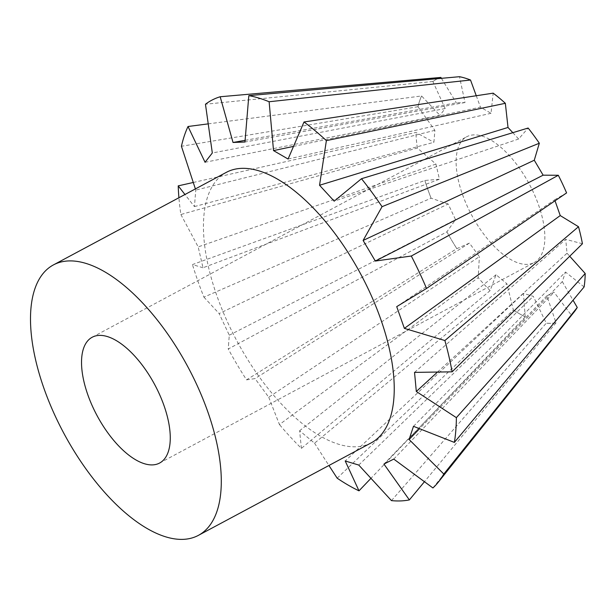 <?xml version="1.0" encoding="UTF-8"?>
<svg xmlns="http://www.w3.org/2000/svg" width="616" height="616" viewBox="0 0 616 616"><rect width="100%" height="100%" fill="white"/><g stroke="black" fill="none" stroke-linecap="round" stroke-linejoin="round"><path stroke-width="0.46" stroke-dasharray="3.08 2.31" d="M371.248 442.835A153.43 70.355 61.8 0 1 236.097 339.431A153.43 70.355 61.8 0 1 226.434 172.303M533.88 262.685A71.364 32.725 -118.2 0 0 534.172 262.539A71.364 32.725 -118.2 0 0 529.506 184.492A71.364 32.725 -118.2 0 0 467.097 136.559A71.364 32.725 -118.2 0 0 466.812 136.706A71.364 32.725 -118.2 0 0 471.471 214.753A71.364 32.725 -118.2 0 0 533.88 262.685M228.69 342.835L228.251 348.987L446.885 231.862L455.524 219.666L448.155 203.965L219.142 313.575L229.291 335.204L228.69 342.835M246.546 379.856L255.016 378.609L268.738 397.251L479.379 256.641L469.423 243.112L456.833 248.648L246.546 379.856A223.893 102.672 61.8 0 1 228.251 348.987M268.738 397.251L279.448 424.555L478.193 277.67L479.379 256.641M301.393 448.371L299.615 430.746L314.537 443.181L506.891 283.76L496.057 274.736L490.136 290.621L301.393 448.371A223.893 102.672 61.8 0 1 279.448 424.555M314.537 443.181L328.929 465.488M413.49 426.31L565.496 272.026L562.3 281.604L419.558 428.713M584.107 286.956L565.496 272.026M562.3 281.604L573.042 300.215M195.388 188.919L195.773 190.09L194.433 206.599L184.946 194.51M180.881 214.514L198.183 246.893L203.003 267.76L439.439 179.218L435.935 164.064L417.34 147.994L180.881 214.514A223.893 102.672 61.8 0 1 178.917 197.736M203.003 267.76L192.446 264.564L424.848 180.48L439.439 179.218M448.155 203.965L431.085 198.198L203.919 297.135A223.893 102.672 61.8 0 1 192.446 264.564M203.919 297.135L219.142 313.575M585.154 273.465A136.259 62.486 61.8 0 1 584.06 286.94M414.537 372.387L565.734 239.355L567.02 253.222L437.499 372.064M582.428 243.751L565.734 239.355M567.02 253.222L569.723 256.241M578.455 226.711A136.259 62.486 61.8 0 1 582.389 243.751M396.719 306.645L554.685 199.807L555.031 200.793M566.589 192.916L554.685 199.807M558.265 175.283A136.259 62.486 61.8 0 1 566.551 192.931M512.82 132.686L518.641 139L528.128 128.028M528.097 128.059A136.259 62.486 61.8 0 1 539.3 143.274M518.641 139L334.188 201.147M293.486 146.408L480.457 107.176L491.014 113.306L493.17 93.162M493.154 93.209A136.259 62.486 61.8 0 1 505.328 103.357M476.26 95.742L480.457 107.176M491.014 113.306L288.08 159.036M245.106 140.333L456.364 102.872L465.026 102.533L459.482 76.7M459.474 76.761A136.259 62.486 61.8 0 1 470.532 80.088M441.418 78.324L456.364 102.872M465.026 102.533L244.975 142.003M205.051 162.278L439.901 115.3L445.175 108.555L432.879 81.497A136.313 62.509 61.8 0 1 440.894 77.431M432.879 81.497L205.459 104.227M432.886 81.551A136.259 62.486 61.8 0 1 440.91 77.485M208.2 123.87L421.567 95.957L439.901 115.3M445.175 108.555L212.32 152.984M194.433 206.599L433.91 142.304L434.888 130.322L417.979 106.714A136.313 62.509 61.8 0 1 421.567 95.957M417.979 106.714L181.427 146.277M417.995 106.761A136.259 62.486 61.8 0 1 421.583 95.996M193.262 182.482L415.892 132.409L433.91 142.304M434.888 130.322L195.773 190.09M417.34 147.994A136.313 62.509 61.8 0 1 415.892 132.409M417.363 148.032A136.259 62.486 61.8 0 1 415.908 132.432M431.108 198.221A136.259 62.486 61.8 0 1 424.855 180.48L424.855 180.48A136.313 62.509 61.8 0 0 431.085 198.198M435.935 164.064L198.183 246.893M229.291 335.204L455.524 219.666M446.885 231.862L446.885 231.847A136.313 62.509 61.8 0 0 456.833 248.648A136.259 62.486 61.8 0 1 446.885 231.847M469.423 243.112L255.016 378.609M490.136 290.621A136.313 62.509 61.8 0 1 478.193 277.67M490.128 290.598A136.259 62.486 61.8 0 1 478.178 277.631M496.057 274.736L299.615 430.746M337.175 478.185L513.359 309.979L506.891 283.76M577.215 307.446A136.259 62.486 61.8 0 1 571.278 315.03L554.023 292.184L546.893 295.803L556.009 322.784A136.259 62.486 61.8 0 1 546.261 323.161L533.287 296.335L523.461 293.378L525.209 316.824A136.259 62.486 61.8 0 1 513.328 309.933M574.274 311.827A136.313 62.509 61.8 0 1 571.325 315.061L571.278 315.03M525.209 316.824L525.225 316.863A136.313 62.509 61.8 0 1 513.359 309.979M432.917 487.957L571.325 315.061M358.758 465.057L533.287 296.335M391.46 500.615L546.261 323.161M523.461 293.378L345.214 460.984M525.225 316.863L370.94 478.339M556.009 322.784L556.04 322.822A136.313 62.509 61.8 0 1 546.3 323.2M556.04 322.822L424.432 481.727M546.893 295.803L383.945 464.071M393.763 459.089L554.023 292.184M159.575 463.063L534.172 262.539M92.215 337.229L466.812 136.706"/><path stroke-width="0.92" d="M188.642 368.283A153.43 70.355 61.8 0 1 198.306 535.412A153.43 70.355 61.8 0 1 63.155 432.008A153.43 70.355 61.8 0 1 53.484 264.88A153.43 70.355 61.8 0 1 188.642 368.283M53.484 264.88L226.434 172.303A153.43 70.355 61.8 0 1 361.584 275.706A153.43 70.355 61.8 0 1 371.248 442.835L198.306 535.412M92.508 337.083A71.364 32.725 61.8 0 1 154.916 385.015A71.364 32.725 61.8 0 1 159.575 463.063A71.364 32.725 61.8 0 1 159.29 463.209A71.364 32.725 61.8 0 1 96.881 415.276A71.364 32.725 61.8 0 1 92.215 337.229A71.364 32.725 61.8 0 1 92.508 337.083M328.929 465.488L337.175 478.185A223.893 102.672 61.8 0 0 358.989 490.837L345.214 460.984L358.758 465.057L391.46 500.615A223.893 102.672 61.8 0 0 409.363 499.915L383.945 464.071L393.763 459.089L432.917 487.957A223.893 102.672 61.8 0 0 438.407 482.028A223.893 102.672 61.8 0 0 443.813 474.027L409.093 439.493L413.49 426.31L454.369 442.403L584.107 286.956A136.313 62.509 61.8 0 0 585.2 273.496L456.379 417.656A223.893 102.672 61.8 0 1 454.369 442.403M456.379 417.656L416.316 391.499L414.537 372.387L452.113 371.833L582.428 243.751A136.313 62.509 61.8 0 0 578.501 226.726L444.883 340.54A223.893 102.672 61.8 0 1 452.113 371.833M444.883 340.54L404.373 328.374L396.719 306.645L426.534 288.45L566.589 192.916A136.313 62.509 61.8 0 0 558.312 175.275L411.319 256.025A223.893 102.672 61.8 0 1 426.534 288.45M411.319 256.025L375.321 261.045L363.117 240.456L382.059 206.668L539.323 143.235L534.272 160.229L543.127 175.175L375.321 261.045M419.558 428.713L409.093 439.493M573.042 300.215L577.254 307.484L443.813 474.027M539.323 143.235A136.313 62.509 61.8 0 0 528.128 128.028L361.492 178.717A223.893 102.672 61.8 0 1 382.059 206.668M361.492 178.717L334.188 201.147L319.542 185.262L326.38 140.625L505.343 103.303L508.015 127.466L512.82 132.686M505.343 103.303A136.313 62.509 61.8 0 0 493.17 93.162L304.011 121.983A223.893 102.672 61.8 0 1 326.38 140.625M304.011 121.983L288.08 159.036L273.527 150.597L269.123 101.748L470.524 80.026L476.26 95.742M470.524 80.026A136.313 62.509 61.8 0 0 459.482 76.7L248.818 95.634A223.893 102.672 61.8 0 1 269.123 101.748M248.818 95.634L244.975 142.003L233.033 142.473L220.181 96.751L440.894 77.431L441.418 78.324M195.388 188.919L181.427 146.277A223.893 102.672 61.8 0 1 188.026 126.503L205.051 162.278L212.32 152.984L205.459 104.227A223.893 102.672 61.8 0 1 220.181 96.751M184.946 194.51L178.216 185.863L193.262 182.482M178.917 197.736A223.893 102.672 61.8 0 1 178.216 185.863M569.723 256.241L585.2 273.496M437.499 372.064L416.316 391.499M555.031 200.793L560.237 215.577L578.501 226.726M560.237 215.577L404.373 328.374M543.127 175.175L558.312 175.275M363.117 240.456L534.272 160.229M319.542 185.262L508.015 127.466M273.527 150.597L293.486 146.408M233.033 142.473L245.106 140.333M188.026 126.503L208.2 123.87M577.254 307.484A136.313 62.509 61.8 0 1 574.274 311.827L438.407 482.028M370.94 478.339L358.989 490.837M424.432 481.727L409.363 499.915"/></g></svg>
